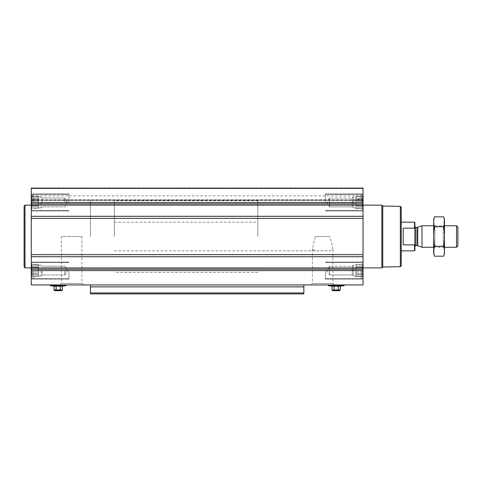 <?xml version="1.0" encoding="UTF-8"?>
<svg xmlns="http://www.w3.org/2000/svg" width="482" height="482" viewBox="0 0 482 482"><rect width="100%" height="100%" fill="white"/><g stroke="black" fill="none" stroke-linecap="round" stroke-linejoin="round"><path stroke-width="0.36" stroke-dasharray="2.41 1.81" d="M315.349 236.517L330.025 236.517L332.948 248.941L330.025 250.863L315.349 250.863L312.42 248.941L315.349 236.517L330.025 236.517M310.89 284.934L334.484 284.934L310.89 284.934L312.42 283.398L332.948 283.398L312.42 283.398L312.42 248.941M31.276 202.446L31.276 188.101L31.276 188.625L31.276 188.101L363.036 188.101L363.036 200.355L363.036 188.101L31.276 188.101L363.036 188.101L363.036 210.959L363.036 193.927L363.036 210.959L363.036 193.927L363.036 209.477L363.036 195.409L363.036 209.477L363.036 195.409L363.036 202.446L31.276 202.446L31.276 284.934L363.036 284.934L363.036 256.713L31.276 256.713M31.89 203.886L31.517 202.446L31.89 203.886L31.517 205.549L31.89 201L31.517 202.446L31.89 206.38L31.517 205.549L31.89 203.886L38.446 203.886L38.446 202.446L31.517 202.446L31.89 201L31.517 199.337L31.89 201L31.517 202.446L38.446 202.446L38.446 201L31.89 201L31.517 199.337L31.89 198.506L31.517 199.337L31.89 201L38.446 201L38.446 199.337L31.517 199.337L31.89 198.506L31.517 197.066L31.89 198.506L31.517 199.337L38.446 199.337L38.446 198.506L31.89 198.506L31.517 197.066L31.89 197.066L31.517 197.066L31.89 198.506L38.446 198.506L38.446 197.066L31.517 197.066L31.89 197.066L31.517 196.234L31.89 197.066L38.446 197.066L31.89 197.066L31.517 196.234L31.89 197.066L38.446 197.066L38.446 196.234L31.517 196.234L31.276 195.806L31.517 196.234L38.446 196.234L38.446 203.886L31.89 203.886L38.446 203.886L38.446 205.549L31.517 205.549L31.89 206.38L31.517 207.826L31.89 206.38L31.517 205.549L38.446 205.549L38.446 206.38L31.89 206.38L31.517 207.826L31.89 207.826L31.517 207.826L31.89 206.38L38.446 206.38L38.446 207.826L31.517 207.826L31.89 207.826L31.517 208.658L31.89 207.826L38.446 207.826L31.89 207.826L31.517 208.658L31.89 207.826L38.446 207.826L38.446 208.658L31.517 208.658L31.276 209.08L31.517 208.658L38.446 208.658L38.446 197.066L38.446 202.446L31.517 202.446L38.446 202.446L38.446 201L31.89 201L38.446 201L38.446 199.337L31.517 199.337L38.446 199.337L38.446 198.506L31.89 198.506L38.446 198.506L38.446 197.066L31.517 197.066L38.446 197.066L31.89 197.066L38.446 197.066L38.446 196.234L38.446 203.886L31.89 203.886M31.89 272.029L31.517 270.589L31.89 272.029L31.517 273.698L31.89 269.149L31.517 270.589L31.89 274.529L31.517 273.698L31.89 272.029L38.446 272.029L38.446 270.589L31.517 270.589L31.89 269.149L31.517 267.486L31.89 269.149L31.517 270.589L38.446 270.589L38.446 269.149L31.89 269.149L31.517 267.486L31.89 266.648L31.517 267.486L31.89 269.149L38.446 269.149L38.446 267.486L31.517 267.486L31.89 266.648L31.517 265.208L31.89 266.648L31.517 267.486L38.446 267.486L38.446 266.648L31.89 266.648L31.517 265.208L31.89 265.208L31.517 265.208L31.89 266.648L38.446 266.648L38.446 265.208L31.517 265.208L31.89 265.208L31.517 264.377L31.89 265.208L38.446 265.208L31.89 265.208L31.517 264.377L31.89 265.208L38.446 265.208L38.446 264.377L31.517 264.377L31.276 263.955L31.517 264.377L38.446 264.377L38.446 272.029L31.89 272.029L38.446 272.029L38.446 273.698L31.517 273.698L31.89 274.529L31.517 275.969L31.89 274.529L31.517 273.698L38.446 273.698L38.446 274.529L31.89 274.529L31.517 275.969L31.89 275.969L31.517 275.969L31.89 274.529L38.446 274.529L38.446 275.969L31.517 275.969L31.89 275.969L31.517 276.801L31.89 275.969L38.446 275.969L31.89 275.969L31.517 276.801L31.89 275.969L38.446 275.969L38.446 276.801L31.517 276.801L31.276 277.222L31.517 276.801L38.446 276.801L38.446 265.208L38.446 270.589L31.517 270.589L38.446 270.589L38.446 269.149L31.89 269.149L38.446 269.149L38.446 267.486L31.517 267.486L38.446 267.486L38.446 266.648L31.89 266.648L38.446 266.648L38.446 265.208L31.517 265.208L38.446 265.208L31.89 265.208L38.446 265.208L38.446 264.377L38.446 272.029L31.89 272.029M328.507 284.934L343.762 284.934L328.507 284.934M90.453 284.934L303.853 284.934L90.453 284.934L90.453 293.9L303.853 293.9L303.853 286.868L90.453 286.868M59.828 284.934L83.422 284.934L59.828 284.934L61.359 283.398L81.886 283.398L61.359 283.398L61.359 236.517L81.886 236.517L61.359 236.517M50.544 284.934L65.799 284.934L50.544 284.934M31.276 199.831L31.276 188.625L31.276 200.355L31.276 195.897L31.276 200.355L31.276 199.831L363.036 199.831L31.276 199.831M362.789 207.826L362.422 207.826L362.789 207.826L362.422 206.38L362.789 208.658L362.422 207.826L362.789 207.826L362.422 206.38L362.789 205.549L362.422 206.38L362.789 207.826L355.861 207.826L355.861 208.658L355.861 196.234L355.861 208.658L355.861 196.234L355.861 207.826L353.173 207.826L353.173 197.066L353.173 207.826L353.173 197.066L353.173 207.826L352.197 206.85L352.197 198.036L352.197 206.85L352.197 198.036L352.197 206.85L329.501 206.85L329.501 198.036L329.501 206.85L329.501 198.036L329.501 206.85L326.953 202.446L329.501 198.036L352.197 198.036L353.173 197.066L355.861 197.066L355.861 202.446L355.861 197.066L353.173 197.066L352.197 198.036L329.501 198.036L326.953 202.446L329.501 206.85L352.197 206.85L353.173 207.826L362.422 207.826L362.789 208.658L362.422 207.826L355.861 207.826L362.789 207.826M362.422 203.886L362.789 205.549L362.422 203.886L362.789 202.446L362.422 206.38L362.789 205.549L362.422 201L362.789 202.446L362.422 203.886L355.861 203.886L355.861 206.38L355.861 203.886L362.422 203.886M362.789 199.337L362.422 201L362.789 199.337L362.422 198.506L362.789 202.446L362.422 201L362.789 197.066L362.422 198.506L362.789 199.337L355.861 199.337L362.789 199.337M362.422 197.066L362.789 197.066L362.422 197.066L362.789 196.234L362.422 198.506L362.789 196.234L362.422 197.066L355.861 197.066L362.422 197.066M362.789 275.969L362.422 275.969L362.789 275.969L362.422 274.529L362.789 276.801L362.422 275.969L362.789 275.969L362.422 274.529L362.789 273.698L362.422 274.529L362.789 275.969L355.861 275.969L355.861 276.801L355.861 264.377L355.861 276.801L355.861 264.377L355.861 275.969L353.173 275.969L353.173 265.208L353.173 275.969L353.173 265.208L353.173 275.969L352.197 274.999L352.197 266.178L352.197 274.999L352.197 266.178L352.197 274.999L329.501 274.999L329.501 266.178L329.501 274.999L329.501 266.178L329.501 274.999L326.953 270.589L329.501 266.178L352.197 266.178L353.173 265.208L355.861 265.208L355.861 270.589L355.861 265.208L353.173 265.208L352.197 266.178L329.501 266.178L326.953 270.589L329.501 274.999L352.197 274.999L353.173 275.969L362.422 275.969L362.789 276.801L362.422 275.969L355.861 275.969L362.789 275.969M362.422 272.029L362.789 273.698L362.422 272.029L362.789 270.589L362.422 274.529L362.789 273.698L362.422 269.149L362.789 270.589L362.422 272.029L355.861 272.029L355.861 274.529L355.861 272.029L362.422 272.029M362.789 267.486L362.422 269.149L362.789 267.486L362.422 266.648L362.789 270.589L362.422 269.149L362.789 265.208L362.422 266.648L362.789 267.486L355.861 267.486L362.789 267.486M362.422 265.208L362.789 265.208L362.422 265.208L362.789 264.377L362.422 266.648L362.789 264.377L362.422 265.208L355.861 265.208L362.422 265.208M303.853 284.934L303.853 286.868M363.036 236.517L363.036 267.902L363.036 236.517M363.036 202.446L363.036 256.713M363.036 200.169L363.036 195.897L363.036 200.169L31.276 200.169L363.036 200.169M401.229 207.248L401.229 265.781M401.229 236.517L401.229 250.863L401.229 236.517M400.337 206.35L400.337 266.679M382.774 206.049L382.774 266.986M381.865 205.133L381.865 267.902M343.762 285.832L328.507 285.832M331.291 285.832L340.979 285.832L331.291 285.832M340.979 286.194L331.291 286.194M334.062 286.194L338.207 286.194L331.996 286.194L334.062 286.194L334.062 289.959L331.996 289.959M340.274 286.194L338.207 286.194L340.274 286.194M338.207 286.194L338.207 289.959L334.062 289.959M340.274 289.959L338.207 289.959M339.557 290.676L332.707 290.676M325.374 270.589L325.374 279.108L325.374 270.589M325.374 202.446L325.374 193.927L325.374 202.446M363.036 270.589L363.036 277.626L363.036 263.558L363.036 277.626L363.036 263.558L363.036 270.589L31.276 270.589M361.241 270.589L361.241 278.662L361.241 270.589M361.241 202.446L361.241 194.373L361.241 202.446M362.789 270.589L355.861 270.589L362.789 270.589M362.422 269.149L355.861 269.149L362.422 269.149M362.422 266.648L355.861 266.648L362.422 266.648M362.789 264.377L355.861 264.377L362.789 264.377L363.036 263.955L362.789 264.377M362.789 273.698L355.861 273.698L362.789 273.698M362.422 274.529L355.861 274.529L362.422 274.529M362.789 276.801L355.861 276.801L362.789 276.801L363.036 277.222L362.789 276.801M362.789 202.446L355.861 202.446L362.789 202.446M362.422 201L355.861 201L362.422 201M362.422 198.506L355.861 198.506L362.422 198.506M362.789 196.234L355.861 196.234L362.789 196.234L363.036 195.806L362.789 196.234M362.789 205.549L355.861 205.549L362.789 205.549M362.422 206.38L355.861 206.38L362.422 206.38M362.789 208.658L355.861 208.658L362.789 208.658L363.036 209.08L362.789 208.658M24.998 205.133L24.998 267.902M24.1 206.031L24.1 267.004M53.333 285.832L50.544 285.832M63.015 286.194L53.333 286.194M56.105 286.194L60.244 286.194L54.032 286.194L56.105 286.194L56.105 289.959L54.032 289.959M62.317 286.194L60.244 286.194L62.317 286.194M60.244 286.194L60.244 289.959L56.105 289.959M62.317 289.959L60.244 289.959M61.6 290.676L54.749 290.676M68.932 270.589L68.932 279.108L68.932 270.589M68.932 202.446L68.932 193.927L68.932 202.446M33.065 270.589L33.065 278.662L33.065 270.589M33.065 202.446L33.065 194.373L33.065 202.446M64.811 270.589L64.811 274.999L64.811 270.589M42.109 270.589L42.109 274.999L42.109 270.589M41.139 270.589L41.139 275.969L41.139 270.589M38.446 272.029L38.446 273.698L31.517 273.698L38.446 273.698L38.446 274.529L31.89 274.529L38.446 274.529L38.446 275.969L31.517 275.969L38.446 275.969L31.89 275.969L38.446 275.969L38.446 276.801L38.446 272.029M38.446 270.589L38.446 275.969L38.446 270.589M64.811 202.446L64.811 198.036L64.811 202.446M42.109 202.446L42.109 198.036L42.109 202.446M41.139 202.446L41.139 207.826L41.139 202.446M38.446 203.886L38.446 205.549L31.517 205.549L38.446 205.549L38.446 206.38L31.89 206.38L38.446 206.38L38.446 207.826L31.517 207.826L38.446 207.826L31.89 207.826L38.446 207.826L38.446 208.658L38.446 203.886M38.446 202.446L38.446 207.826L38.446 202.446M257.828 236.517L257.828 200.651L257.828 236.517M90.453 236.517L90.453 200.651L90.453 236.517M414.863 222.527L414.863 250.507M414.863 236.517L414.863 226.293L414.863 236.517M414.502 222.172L414.502 228.155L414.863 228.787M414.502 228.155L403.205 228.155L403.205 244.88L414.502 244.88L414.502 250.863M114.361 236.517L114.361 200.651L114.361 236.517M403.205 244.88L403.205 228.155L403.205 244.88M457.9 227.13L457.9 245.898M456.526 225.757L456.526 247.278M421.985 225.757L421.985 247.278M433.692 253.466L433.692 219.569M433.692 225.757L433.692 247.278L433.692 225.757L434.903 226.968L434.903 246.061L434.903 226.968L443.235 226.968L443.235 246.061L443.235 226.968L444.452 225.757L444.452 247.278L444.452 225.757L433.692 225.757M434.421 216.846C433.493 220.123 433.493 223.401 434.421 226.679C433.493 233.155 433.493 239.711 434.421 246.35L433.981 254.219M434.421 226.679L443.717 226.679L444.157 218.81M434.421 246.35L443.717 246.35C444.651 239.879 444.651 233.324 443.717 226.679M443.717 256.189C444.651 252.911 444.651 249.634 443.717 246.35M444.452 253.466L444.452 219.569M303.853 292.935L90.453 292.935M363.036 269.197L31.276 269.197M363.036 267.926L31.276 267.926M363.036 254.647L31.276 254.647M363.036 218.388L31.276 218.388M363.036 216.316L31.276 216.316M363.036 205.109L31.276 205.109M363.036 203.838L31.276 203.838M363.036 188.625L31.276 188.625L363.036 188.625M343.919 285.742L328.35 285.742M344.076 285.477L328.194 285.477M65.956 285.742L50.387 285.742M66.112 285.477L50.236 285.477M417.731 227.305L417.731 245.73M417.364 227.371L417.364 245.663M415.936 227.371L415.936 245.663M334.484 284.934L332.948 283.398L332.948 248.941M363.036 200.355L31.276 200.355L363.036 200.355M363.036 195.897L31.276 195.897M363.036 262.069L325.374 262.069L363.036 262.069M363.036 279.108L325.374 279.108L363.036 279.108M363.036 193.927L325.374 193.927L363.036 193.927M363.036 210.959L325.374 210.959L363.036 210.959M363.036 263.558L361.241 262.521L325.374 262.521L361.241 262.521L363.036 263.558M363.036 277.626L361.241 278.662L325.374 278.662L361.241 278.662L363.036 277.626M363.036 195.409L361.241 194.373L325.374 194.373L361.241 194.373L363.036 195.409M363.036 209.477L361.241 210.513L325.374 210.513L361.241 210.513L363.036 209.477M81.886 236.517L81.886 283.398L83.422 284.934M68.932 262.069L31.276 262.069L68.932 262.069M68.932 279.108L31.276 279.108L68.932 279.108M68.932 193.927L31.276 193.927L68.932 193.927M68.932 210.959L31.276 210.959L68.932 210.959M68.932 262.521L33.065 262.521L31.276 263.558L33.065 262.521L68.932 262.521M68.932 278.662L33.065 278.662L31.276 277.626L33.065 278.662L68.932 278.662M68.932 194.373L33.065 194.373L31.276 195.409L33.065 194.373L68.932 194.373M68.932 210.513L33.065 210.513L31.276 209.477L33.065 210.513L68.932 210.513M67.353 270.589L64.811 266.178L42.109 266.178L41.139 265.208L38.446 265.208L41.139 265.208L42.109 266.178L64.811 266.178L67.353 270.589L64.811 274.999L42.109 274.999L41.139 275.969L38.446 275.969L41.139 275.969L42.109 274.999L64.811 274.999L67.353 270.589M67.353 202.446L64.811 198.036L42.109 198.036L41.139 197.066L38.446 197.066L41.139 197.066L42.109 198.036L64.811 198.036L67.353 202.446L64.811 206.85L42.109 206.85L41.139 207.826L38.446 207.826L41.139 207.826L42.109 206.85L64.811 206.85L67.353 202.446M114.361 222.172L257.828 222.172M114.361 250.863L330.025 250.863M315.349 250.863L257.828 250.863M257.828 200.651L114.361 200.651M257.828 272.384L114.361 272.384M444.452 247.278L433.692 247.278L434.903 246.061L443.235 246.061L444.452 247.278"/><path stroke-width="0.72" d="M363.036 202.446L31.276 202.446L31.276 188.101L363.036 188.101L363.036 284.934L31.276 284.934L31.276 205.109L24.998 205.133L24.998 267.902L31.276 267.902M31.276 202.446L31.276 205.109L381.865 205.133L381.865 267.902L363.036 267.902M303.853 286.868L90.453 286.868L90.453 293.9L303.853 293.9L303.853 284.934M90.453 286.868L90.453 284.934M400.337 206.35L400.337 266.679L401.229 265.781L401.229 207.248L400.337 206.35L382.774 206.049L381.865 205.133M400.337 266.679L382.774 266.986L382.774 206.049M328.507 284.934L328.194 285.477L328.507 285.832L343.762 285.832L344.076 285.477L343.762 284.934M340.979 285.832L340.979 286.194L331.291 286.194L331.291 285.832M331.996 286.194L331.996 289.959L340.274 289.959L340.274 286.194M334.062 286.194L334.062 289.959M338.207 286.194L338.207 289.959M331.996 289.959L332.707 290.676L339.557 290.676L340.274 289.959M24.998 267.902L24.1 267.004L24.1 206.031L24.998 205.133M50.544 284.934L50.236 285.477L50.544 285.832L65.799 285.832L53.333 285.832L53.333 286.194L63.015 286.194L63.015 285.832M54.032 286.194L54.032 289.959L62.317 289.959L62.317 286.194M56.105 286.194L56.105 289.959M60.244 286.194L60.244 289.959M54.032 289.959L54.749 290.676L61.6 290.676L62.317 289.959M414.863 228.787L414.502 228.155L403.205 228.155L403.205 244.88L414.502 244.88L414.863 244.247L414.502 244.88L414.502 250.863L414.863 250.507L414.863 222.527L414.502 222.172L401.229 222.172M414.502 228.155L414.502 222.172M456.526 225.757L456.526 247.278L457.9 245.898L457.9 227.13L456.526 225.757L444.452 225.757M433.692 247.278L421.985 247.278L421.985 225.757L433.692 225.757M434.421 216.846L433.692 219.569L433.692 253.466L434.421 256.189C433.493 252.911 433.493 249.634 434.421 246.35C433.493 239.879 433.493 233.324 434.421 226.679C433.493 223.401 433.493 220.123 434.421 216.846L443.717 216.846C444.651 220.123 444.651 223.401 443.717 226.679C444.651 233.155 444.651 239.711 443.717 246.35C444.651 249.634 444.651 252.911 443.717 256.189L434.421 256.189L433.981 254.219M444.157 218.81L443.717 216.846L444.452 219.569L444.452 253.466L443.717 256.189M434.421 226.679L443.717 226.679M434.421 246.35L443.717 246.35M303.853 292.935L90.453 292.935M363.036 203.838L31.276 203.838M363.036 216.316L31.276 216.316M363.036 218.388L31.276 218.388M363.036 254.647L31.276 254.647M363.036 256.713L31.276 256.713M363.036 267.926L31.276 267.926M363.036 269.197L31.276 269.197M363.036 270.589L31.276 270.589M328.35 285.742L343.919 285.742M328.194 285.477L344.076 285.477M50.387 285.742L65.799 285.832M50.236 285.477L66.112 285.477L65.799 284.934M417.731 227.305L417.364 227.371L417.364 245.663L417.731 245.73L417.731 227.305L421.985 225.757M417.364 245.663L415.936 245.663L415.936 227.371C415.797 227.679 415.436 227.323 414.863 226.293M382.774 266.986L381.865 267.902M414.502 250.863L401.229 250.863M456.526 247.278L444.452 247.278M417.731 245.73L421.985 247.278M417.364 227.371L415.936 227.371M415.936 245.663C415.797 245.35 415.436 245.712 414.863 246.736"/></g></svg>
